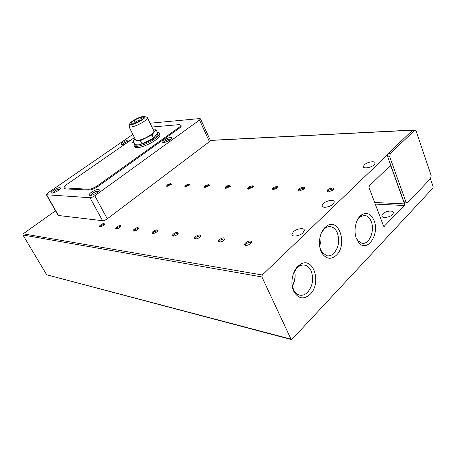 <?xml version="1.0" encoding="UTF-8"?>
<svg xmlns="http://www.w3.org/2000/svg" width="456" height="456" viewBox="0 0 456 456"><rect width="100%" height="100%" fill="white"/><g stroke="black" fill="none" stroke-linecap="round" stroke-linejoin="round"><path stroke-width="0.68" d="M382.778 213.927C385.599 210.74 394.03 209.948 393.391 212.975L392.53 214.519C389.709 217.734 381.284 218.51 381.883 215.54L382.778 213.927M323.293 203.581C326.49 200.344 334.727 199.215 334.208 202.139L333.04 204.083C329.853 207.343 321.628 208.46 322.084 205.61L323.293 203.581M293.305 231.876C296.622 228.524 304.579 227.436 304.334 230.411L302.978 232.816C299.677 236.179 291.737 237.274 291.914 234.384L293.305 231.876M356.472 238.67L358.792 242.638C367.114 253.257 379.928 234.162 374.051 220.533C371.098 213.927 367.034 211.972 361.853 214.685C355.942 218.23 353.104 230.736 356.472 238.67M356.164 237.844L357.949 240.745L361.853 243.213C369.046 245.134 375.157 230.787 371.23 221.565C369.776 217.962 367.661 215.922 364.885 215.431L360.61 216.509L357.538 219.724M291.988 284.407L293.618 289.93C294.878 292.376 296.542 294.012 298.606 294.832C301.786 295.927 304.813 295.043 307.692 292.182C312.696 285.963 313.888 278.964 311.254 271.172C309.875 268.082 307.908 266.127 305.355 265.306C303.263 264.714 301.159 265.05 299.05 266.321L297.016 267.946L293.778 272.682M310.165 294.285C322.05 282.988 313.243 255.702 300.236 264.486L297.888 266.355C292.005 271.901 290.05 284.413 293.972 291.732C298.509 298.925 303.907 299.774 310.165 294.285M319.975 247.933L321.925 252.145L326.644 255.685C329.26 256.283 331.717 255.44 334.009 253.171C338.7 247.386 339.817 240.648 337.366 232.965C335.85 229.402 333.655 227.316 330.782 226.712C328.941 226.398 327.146 226.849 325.385 228.051L324.068 229.151L321.429 232.794M336.437 255.149C347.917 244.422 338.791 216.936 326.53 226.21L325.008 227.47C318.835 233.107 317.513 247.215 322.54 254.009C326.809 259.276 331.438 259.652 336.437 255.149M364.361 164.838C367.354 161.789 375.875 160.563 375.088 163.333L374.148 164.781C371.161 167.854 362.64 169.068 363.386 166.355L364.361 164.838M104.35 224.534L103.974 224.289L101.027 225.452L100.189 226.792M104.122 223.571L104.538 224.209C103.409 225.691 101.859 226.552 99.898 226.786L99.881 226.786C97.892 226.615 102.326 223.263 104.122 223.571M120.8 226.575L120.378 226.273L117.306 227.476L116.502 228.878M120.526 225.532L120.977 226.279C119.797 227.8 118.212 228.661 116.229 228.872L116.206 228.866C114.074 228.684 118.594 225.207 120.526 225.532M138.481 228.769L137.997 228.405L134.799 229.653L133.956 231.027M138.151 227.635L138.635 228.524C137.398 230.069 135.78 230.93 133.779 231.112L133.75 231.106C131.465 230.907 136.07 227.287 138.151 227.635M157.531 231.146L156.984 230.707L153.643 231.996L152.931 233.535M157.143 229.904L157.651 230.958C156.351 232.526 154.698 233.381 152.686 233.523L152.657 233.523C150.195 233.301 154.886 229.533 157.143 229.904M178.114 233.728L177.498 233.187L173.998 234.532L173.348 236.145M177.658 232.355L178.188 233.626C176.82 235.188 175.132 236.026 173.132 236.134L173.092 236.128C170.436 235.889 175.212 231.956 177.658 232.355M200.429 236.533L199.728 235.877L196.057 237.274L195.259 238.716L195.481 238.978M199.893 235.011C200.817 235.171 200.993 235.684 200.418 236.55C198.981 238.095 197.271 238.898 195.293 238.967L195.248 238.961C192.369 238.693 197.226 234.583 199.893 235.011M224.7 239.6L223.902 238.807L220.043 240.261L219.262 241.703L219.558 242.056M224.073 237.901C225.184 238.112 225.35 238.733 224.563 239.776C223.052 241.264 221.331 242.016 219.41 242.045L219.347 242.039C216.224 241.743 221.16 237.433 224.073 237.901M251.199 242.962L250.287 241.999L246.223 243.515L245.459 244.94L245.847 245.413M250.464 241.053C251.82 241.332 251.951 242.102 250.851 243.361C249.284 244.741 247.585 245.425 245.75 245.408L245.67 245.396C242.261 245.071 247.272 240.546 250.464 241.053M171.239 184.48L170.743 184.23L167.819 185.398L167.147 186.498M170.88 183.54L171.405 184.235L166.776 186.464C166.417 185.278 167.785 184.304 170.88 183.54M189.553 185.062L188.995 184.765L185.951 185.974L185.313 187.114M189.132 184.047L189.702 184.851L184.931 187.074C184.498 185.831 185.9 184.822 189.132 184.047M209.179 185.638L208.563 185.335L205.394 186.584L204.79 187.769M208.705 184.595L209.31 185.529L204.402 187.724C203.889 186.424 205.325 185.381 208.705 184.595M230.297 186.31L229.596 185.951L226.284 187.245L225.726 188.476L225.327 188.425C224.734 187.057 226.204 185.974 229.738 185.176L230.383 186.276L225.726 188.476M253.063 187.125L252.265 186.612L248.805 187.957L248.298 189.24M252.413 185.809C253.411 185.888 253.633 186.316 253.086 187.097L247.876 189.172C247.198 187.735 248.708 186.618 252.413 185.809M277.675 187.94L276.769 187.325L273.138 188.727L272.699 190.061M276.917 186.493C278.086 186.589 278.32 187.097 277.618 188.003L272.255 189.981C271.485 188.465 273.041 187.302 276.917 186.493M304.369 188.83L303.343 188.1L299.529 189.559L298.931 190.54L299.159 190.95M303.497 187.234C304.87 187.365 305.104 187.957 304.198 189.018L299.353 190.961L298.68 190.853C297.819 189.251 299.427 188.043 303.497 187.234M333.421 189.81L332.259 188.944L328.24 190.465L327.682 191.389L327.955 191.913M332.413 188.037C334.043 188.214 334.271 188.915 333.091 190.141L328.24 191.936L327.419 191.794C326.479 190.095 328.143 188.841 332.413 188.037M292.302 286.191C294.986 281.477 295.756 276.444 294.604 271.098M319.616 245.938C321.018 242.29 321.383 238.534 320.699 234.669M126.66 142.984C123.673 144.506 121.815 144.991 121.091 144.438C120.954 143.993 121.53 143.321 122.812 142.42C126.261 140.328 128.575 139.564 129.749 140.134L129.099 141.292M164.097 140.117C167.973 137.74 170.584 136.942 171.929 137.723L170.287 139.77C166.406 142.152 163.79 142.962 162.433 142.192L164.097 140.117M53.403 190.289C56.812 188.163 59.137 187.365 60.369 187.889C60.631 188.431 59.907 189.314 58.197 190.54C54.783 192.671 52.451 193.481 51.203 192.968C50.929 192.421 51.665 191.531 53.403 190.289M91.377 192.284C95.196 189.861 97.818 189.018 99.248 189.753C99.516 190.374 98.804 191.32 97.111 192.586C93.298 195.014 90.664 195.869 89.216 195.151C88.931 194.518 89.65 193.561 91.377 192.284M294.565 271.16C295.642 276.359 294.855 281.215 292.205 285.73M159.799 134.509L159.902 134.714C160.198 135.968 158.682 137.803 155.348 140.231C148.132 145.521 135.449 149.562 134.822 146.849L134.206 145.629M134.195 142.796L131.926 142.973L133.448 141.303M153.803 130.872L153.871 131.009C154.082 131.898 152.959 133.226 150.503 134.993C145.219 138.812 136.002 141.793 135.574 139.855L128.98 126.677M146.718 117.209L147.379 117.688C147.556 118.52 146.399 119.803 143.908 121.547C139.08 124.63 134.708 126.477 130.798 127.087L128.945 126.603L129.8 123.73M131.317 124.573C130.074 124.67 129.578 124.374 129.817 123.684C130.387 121.609 139.519 116.725 143.309 116.445L144.603 116.536C147.493 117.352 136.008 124.323 131.317 124.573M141.366 120.088C143.127 118.868 143.942 117.967 143.811 117.386C142.107 116.599 138.635 117.762 133.391 120.874C131.59 122.117 130.758 123.034 130.9 123.627C132.628 124.397 136.116 123.217 141.366 120.088M137.969 120.737L136.726 121.159L137.969 120.737M134.919 122.806L133.676 123.228L134.919 122.806M141.007 118.68L139.764 119.101L141.007 118.68M140.362 120.504L139.108 120.925L140.362 120.504M135.603 120.971L134.372 121.387L135.603 120.971M430.43 178.706L433.114 186.607L432.881 188.14L292.085 339.27L291.162 339.509L261.926 276.963L262.274 275.002L387.628 154.698L387.714 156.824L403.913 201.814L405.053 202.874M290.797 339.099L47.065 274.888M413.21 130.148L413.763 130.12M404.489 203.889L390.9 166.138L390.29 165.562L369.303 185.888L369.029 187.57L383.519 225.959L384.037 226.478L404.244 205.491L404.489 203.889L374.667 202.51M46.541 274.558L22.92 234.988L23.182 233.803L55.507 210.826M387.628 154.698L388.238 153.558L412.332 130.456L414.943 130.063L416.185 131.237L431.131 175.372L430.663 178.461L407.801 202.589L406.963 202.96L405.908 201.9L389.72 156.79L390.245 153.518L414.943 130.063M209.429 141.673L107.274 218.823L94.802 195.761L199.506 120.036L209.429 141.673L210.319 140.311M107.274 218.823C105.473 220.083 103.894 220.71 102.537 220.698L58.146 215.466M132.856 134.417L47.846 192.951L46.364 194.752L90.02 197.704L102.537 220.698M94.802 195.761C92.956 197.003 91.36 197.653 90.02 197.704M181.129 125.679L181.197 125.827C181.306 126.415 180.616 127.252 179.134 128.335L98.274 186.259C94.7 188.641 91.61 189.901 89.017 190.038L65.373 188.909L64.473 188.482M199.506 120.036L200.486 118.834L199.642 118.583L150.07 123.205M319.588 239.577L319.434 241.384M151.928 127.024L179.316 124.619L180.85 125.086C180.958 125.668 180.268 126.506 178.78 127.589L179.134 128.335M134.44 137.592L66.975 184.344C64.729 185.951 63.777 187.12 64.119 187.855L88.595 189.257L89.017 190.038M98.274 186.259L97.852 185.472C94.272 187.855 91.189 189.115 88.595 189.257M97.852 185.472L178.78 127.589M135.107 138.915L133.323 141.064L134.947 144.301L142.072 143.942L153.592 138.185L157.645 132.964L156.066 129.709L153.341 129.92M153.592 138.185L151.979 134.891L156.066 129.709M142.072 143.942L140.437 140.653L151.979 134.891M133.323 141.064L140.437 140.653M159.902 134.714L159.258 133.391C159.549 134.628 158.027 136.464 154.692 138.886C147.465 144.17 134.776 148.223 134.155 145.527L134.446 143.304M157.337 132.331C158.631 133.882 157.462 135.825 153.832 138.168C150.964 141.274 132.548 148.394 134.566 143.532M123.371 144.398L124.203 143.059C125.953 141.896 127.349 141.468 128.387 141.787M165.106 142.272C164.502 141.941 164.696 141.451 165.688 140.807C166.463 139.901 171.416 138.271 170.282 139.775M53.762 192.802C53.244 192.403 53.574 191.828 54.76 191.064C56.932 189.656 58.317 189.303 58.915 190.01M92.311 195.054C91.342 194.701 91.553 194.062 92.944 193.133C93.942 192.044 98.992 190.465 97.487 192.307M261.926 276.963L22.92 234.988M414.333 130.353L412.332 130.456M405.908 201.9L403.913 201.814M389.72 156.79L387.714 156.824M388.238 153.558L390.245 153.518M412.731 130.205L210.37 140.442M23.182 233.803L262.274 275.002M389.487 166.138L390.9 166.138M384.522 226.279L383.65 226.21M375.265 204.094L404.244 205.491M58.567 215.705L46.729 194.894M65.373 188.909L64.957 188.168M133.032 143.121L133.91 142.232M159.258 133.391C159.44 133.078 158.768 132.65 157.229 132.103M133.893 142.198L132.833 143.155M129.031 141.337C127.857 141.2 126.175 141.799 123.986 143.127L122.499 144.615M171.239 138.983C169.347 138.858 167.403 139.49 165.414 140.893M59.759 189.251C58.18 189.206 56.453 189.821 54.572 191.11L52.657 193.105M98.695 191.206C97.145 190.944 95.144 191.605 92.699 193.19M357.949 240.745L358.792 242.638M299.05 266.321L300.236 264.486M325.385 228.051L326.53 226.21M137.313 122.339L136.732 121.165M133.876 123.627L133.676 123.228M140.294 120.179L139.764 119.107M139.314 121.336L139.114 120.931M134.902 122.464L134.372 121.387M46.843 274.831L291.162 339.509M381.883 215.54L382.31 216.674M322.084 205.61L322.5 206.625M291.914 234.384L292.325 235.325M404.968 202.869L406.963 202.96M360.61 216.509L361.853 214.685M293.618 289.93L293.972 291.732M321.925 252.145L322.54 254.009M210.336 140.351L413.478 130.034M58.191 215.54L46.364 194.752M363.386 166.355L363.763 167.352M364.885 215.431L364.105 215.38M361.494 215.215L361.146 215.192M210.364 140.414L200.486 118.834M299.073 190.876L298.931 190.54M327.864 191.845L327.682 191.389M64.53 188.59L64.119 187.855M181.197 125.827L180.85 125.086M165.391 140.91L163.892 142.529M92.676 193.207L90.715 195.442M153.871 131.009L147.379 117.688M144.603 116.536L146.963 117.289M138.841 121.587L138.265 120.412M135.517 123.086L135.215 122.482M141.941 119.677L141.297 118.36M140.796 120.464L140.653 120.179M136.84 122.55L135.899 120.646"/></g></svg>
